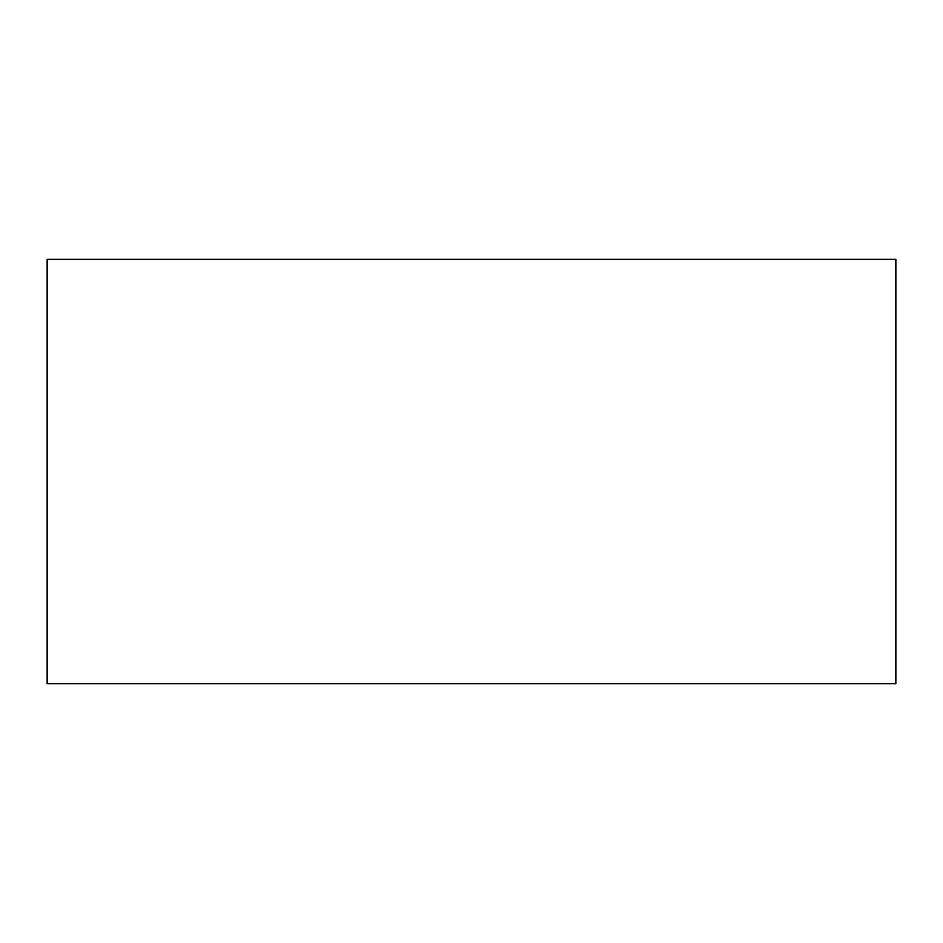 <?xml version="1.0" encoding="UTF-8"?>
<svg xmlns="http://www.w3.org/2000/svg" width="943" height="943" viewBox="0 0 943 943"><rect width="100%" height="100%" fill="white"/><g stroke="black" fill="none" stroke-linecap="round" stroke-linejoin="round"><path stroke-width="1.41" d="M47.15 683.675L895.85 683.675L895.85 259.325L47.15 259.325L47.15 683.675"/></g></svg>
